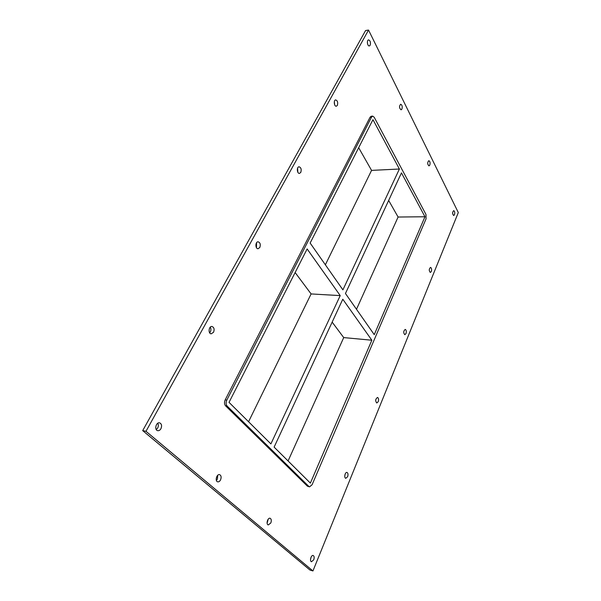 <?xml version="1.0" encoding="UTF-8"?>
<svg xmlns="http://www.w3.org/2000/svg" width="601" height="601" viewBox="0 0 601 601"><rect width="100%" height="100%" fill="white"/><g stroke="black" fill="none" stroke-linecap="round" stroke-linejoin="round"><path stroke-width="0.9" d="M156.26 429.595L157.665 428.032C158.521 426.282 158.559 424.689 157.77 423.254M160.933 428.701C160.054 430.181 158.98 430.842 157.717 430.669C154.081 430.121 156.042 421.925 159.581 422.841C161.654 423.795 162.105 425.748 160.933 428.701M347.626 476.691L345.808 478.298C343.817 478.02 345.034 471.883 346.965 472.439C348.084 473.062 348.302 474.482 347.626 476.691M344.756 476.03L345.139 474.099M209.666 332.826L210.327 331.94C211.131 330.227 211.116 328.634 210.267 327.162M213.55 332.263L211.184 333.825C207.916 333.683 208.742 325.99 211.973 326.478C214.099 327.35 214.625 329.28 213.55 332.263M378.232 401.656L376.759 403.001C375.174 400.89 375.422 399.034 377.496 397.449C378.622 398.057 378.87 399.455 378.232 401.656M375.67 400.379L375.768 399.665M256.477 247.71L256.529 242.789M259.805 247.499L258.047 248.739C255.17 248.867 255.237 241.594 258.122 241.805C260.218 242.616 260.774 244.509 259.805 247.499M406.006 333.57L404.804 334.697C403.256 332.796 403.399 331.031 405.224 329.408C406.336 330.002 406.599 331.384 406.006 333.57M300.778 172.404L299.456 173.404C296.932 173.697 296.533 166.778 299.08 166.8C301.086 167.581 301.657 169.452 300.778 172.404M297.833 172.224L297.6 168.145M431.323 271.509L430.331 272.463C428.851 270.72 428.911 269.038 430.519 267.4C431.608 267.978 431.871 269.346 431.323 271.509M337.334 105.415L336.32 106.219C334.111 106.617 333.435 100.006 335.674 99.909C337.567 100.675 338.115 102.516 337.334 105.415M334.637 104.762L334.329 101.697M401.911 109.089L401.085 109.818C399.184 108.127 399.041 106.264 400.657 104.221C402.129 104.92 402.542 106.542 401.911 109.089M216.39 480.447L217.382 479.095L217.742 475.256M220.559 479.861C219.763 481.341 218.817 482.002 217.712 481.837C214.722 481.288 216.691 473.753 219.59 474.64C221.213 475.474 221.536 477.217 220.559 479.861M429.805 165.117L428.971 165.891C427.341 164.238 427.288 162.503 428.806 160.685C430.038 161.323 430.376 162.796 429.805 165.117M267.114 523.178L268.196 519.181M270.811 522.975L268.294 524.936C265.785 524.425 267.67 517.431 270.089 518.257C271.397 518.994 271.637 520.564 270.811 522.975M310.514 559.478L311.213 556.887M313.73 559.801L311.498 561.74C309.365 561.274 311.138 554.731 313.174 555.497C314.263 556.15 314.443 557.585 313.73 559.801M370.141 45.278L369.345 45.946C367.414 46.397 366.58 40.042 368.563 39.876C370.321 40.65 370.847 42.453 370.141 45.278M367.572 43.896L367.376 42.393M454.491 214.707L453.672 215.519C452.268 213.911 452.275 212.288 453.687 210.643C454.739 211.221 455.002 212.574 454.491 214.707M371.846 340.226L310.379 483.099L274.124 447.114L342.788 299.23L371.846 340.226L343.719 337.589L332.158 322.121M340.219 295.609L307.141 248.949L229.034 402.362L270.893 443.914L340.219 295.609L311.108 293.934L295.129 272.538M424.967 216.758L401.46 172.878L345.447 293.498L374.25 334.652L424.967 216.758L398.095 217.029L388.659 200.441M399.395 169.016L372.958 119.659L310.146 243.037L342.908 289.862L399.395 169.016L371.568 170.391L358.669 147.726M288.074 460.959L343.719 337.589M356.491 309.275L398.095 217.029M248.559 421.744L311.108 293.934M325.366 264.793L371.568 170.391M312.941 570.95L309.981 570.056L142.692 430.617L365.573 30.546L368.541 30.05L458.308 212.551L312.941 570.95L145.983 431.308L368.541 30.05M370.088 117.187L371.568 117.052L372.68 116.113L371.208 116.256L370.088 117.187L225.187 399.875C224.173 402.257 224.293 404.233 225.54 405.795L307.411 486.164L309.545 486.863L307.411 486.164M145.983 431.308L142.692 430.617M372.68 116.113L374.19 117.248L425.966 214.437L426.071 218.832L312.069 484.774L309.545 486.863M225.54 405.795L227.148 406.066L308.914 486.502M371.568 117.052L226.795 400.138L225.187 399.875M227.148 406.066C225.893 404.503 225.781 402.527 226.795 400.138"/></g></svg>
